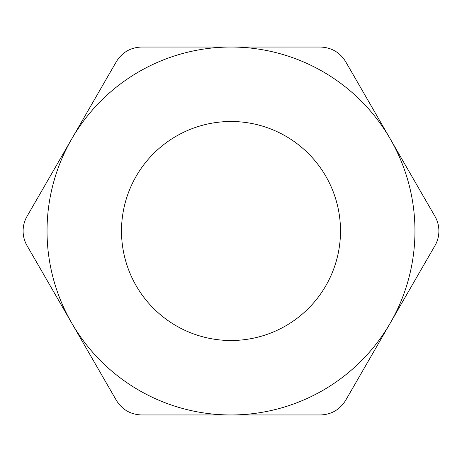 <?xml version="1.0" encoding="UTF-8"?>
<svg xmlns="http://www.w3.org/2000/svg" width="462" height="462" viewBox="0 0 462 462"><rect width="100%" height="100%" fill="white"/><g stroke="black" fill="none" stroke-linecap="round" stroke-linejoin="round"><path stroke-width="0.69" d="M121.5 231A109.5 109.5 0 0 0 231 340.5A109.5 109.5 0 0 0 340.5 231A109.5 109.5 0 0 0 231 121.5A109.5 109.5 0 0 0 121.5 231M23.1 231C23.14 236.267 24.446 241.135 27.01 245.599L116.36 400.358C122.17 409.702 130.602 414.564 141.649 414.957L320.351 414.957C331.346 414.599 339.772 409.73 345.64 400.358L434.99 245.599C437.554 241.152 438.854 236.284 438.9 231C438.86 225.733 437.554 220.865 434.99 216.401L345.64 61.642C339.83 52.298 331.398 47.436 320.351 47.043L141.649 47.043C130.654 47.401 122.228 52.27 116.36 61.642L27.01 216.401C24.446 220.848 23.146 225.716 23.1 231M414.957 231A183.957 183.957 0 0 0 71.685 139.022A183.957 183.957 0 0 0 231 414.957A183.957 183.957 0 0 0 414.957 231"/></g></svg>
